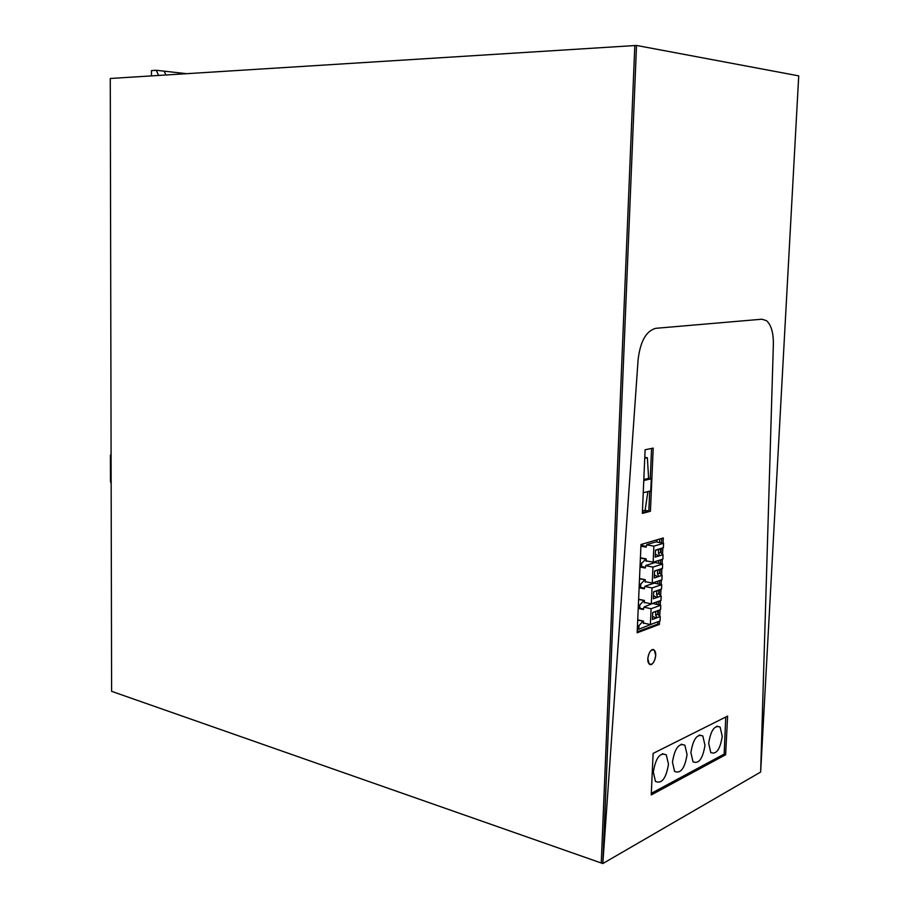 <?xml version="1.0" encoding="UTF-8"?>
<svg xmlns="http://www.w3.org/2000/svg" width="909" height="909" viewBox="0 0 909 909"><rect width="100%" height="100%" fill="white"/><g stroke="black" fill="none" stroke-linecap="round" stroke-linejoin="round"><path stroke-width="1.36" d="M636.516 45.45L634.812 45.552L601.258 863.005L602.826 863.55L638.095 359.714C640.322 341.25 646.242 330.785 655.855 328.308L761.924 319.207L766.514 320.684L761.924 319.207L655.855 328.308C646.242 330.785 640.322 341.25 638.095 359.714L602.826 863.55L760.651 772.048L773.366 344.216C773.479 332.796 771.207 324.956 766.514 320.684C771.207 324.956 773.479 332.796 773.366 344.216L760.651 772.048L798.727 75.867L636.516 45.45L602.826 863.55L111.602 691.329L110.273 78.481L634.812 45.552L601.258 863.005M650.424 511.256L653.207 448.114L645.106 449.762L642.345 513.392L650.424 511.256L642.379 512.687L648.833 510.994L649.696 491.167L648.833 510.994L645.072 510.358L647.912 491.599M650.253 478.623L651.571 448.455L650.253 478.623M663.047 543.162L663.286 537.969L640.993 544.502L637.164 632.8L659.377 624.426L657.809 624.074L637.209 631.823L657.809 624.074L657.911 621.767M725.621 754.754L727.609 716.099L653.116 753.402L651.242 794.932L725.621 754.754L724.143 754.345L651.298 793.602L724.143 754.345L725.757 717.031M111.091 454.33L110.409 455.261L110.466 481.486L111.148 483.463M642.447 511.051L645.072 510.358M643.242 492.735L650.753 490.905L651.287 478.782L648.617 478.373L647.367 457.727L644.776 457.352M644.731 458.284L647.367 457.727M643.811 479.475L648.617 478.373M643.765 480.52L651.287 478.782M651.31 793.33L723.848 754.265M708.679 743.369L710.77 752.561C716.36 754.765 720.189 749.357 722.246 736.324L720.121 727.064C714.576 724.871 710.77 730.302 708.679 743.369M690.897 752.595L693.022 761.833C698.839 764.196 702.827 758.674 704.975 745.289L702.827 735.983C697.055 733.631 693.078 739.176 690.897 752.595M672.455 762.162L674.603 771.446C680.671 773.968 684.818 768.355 687.068 754.584L684.886 745.232C678.875 742.721 674.728 748.368 672.455 762.162M653.321 772.105L655.48 781.422C661.809 784.126 666.138 778.388 668.479 764.23L666.274 754.834C660.014 752.141 655.696 757.901 653.321 772.105M640.016 567L645.185 568.023L641.527 566.239L640.027 566.727M656.071 561.273L656.037 562.251L645.924 565.432L645.185 568.023M639.504 578.863L645.299 579.703L639.516 578.533M639.266 584.317L640.754 584.123L644.663 579.908M645.299 579.703L645.197 582.078L646.026 581.794M646.981 561.001L646.106 561.273L646.208 558.887L640.425 557.774M640.175 563.41L641.652 563.239L646.208 558.887M638.288 608.428L643.367 609.53L639.72 607.916L638.22 608.451M638.607 599.565L644.39 600.44L644.288 602.803L645.083 602.531M638.368 605.155L639.845 604.939L643.754 600.656M639.118 587.748L644.276 588.816L640.618 587.123L639.129 587.634M640.402 558.092L645.572 559.08M640.925 546.184L646.094 547.15L642.436 545.286L642.493 544.059M640.936 545.752L642.436 545.286M637.47 625.915L638.947 625.676L638.788 629.233L653.298 623.494M638.788 629.233L637.311 629.63M637.72 620.188L643.481 621.108L643.379 623.46L644.14 623.176M638.947 625.676L642.845 621.336M655.15 582.09L655.116 582.851L645.015 586.225L644.276 588.816M654.219 602.826L644.106 606.939L643.367 609.53M644.39 600.44L638.629 599.213M657.037 539.798L656.957 541.594L646.844 544.571L646.094 547.15M659.741 539.003L659.582 542.537M658.775 560.421L658.65 563.228M658.048 576.601L662.116 575.397L659.559 573.17L659.729 569.625L662.434 568.443L662.638 564L652.946 567.091L652.23 583.067L661.922 579.828L662.116 575.397M657.843 581.181L657.73 583.851M656.923 601.872L656.809 604.405M656.196 617.904L660.252 616.563L657.707 614.302L657.866 610.78L660.57 609.655L660.763 605.246L651.094 608.723L650.389 624.574L660.059 620.961L660.252 616.563M643.481 621.108L637.732 619.824M646.833 544.855L653.866 546.161L653.162 562.194L662.854 559.149L663.059 554.695L660.491 552.49L660.661 548.945L663.377 547.718L663.57 543.264L653.866 546.161M655.991 541.878L663.57 543.264M646.129 560.83L653.162 562.194M663.377 547.718L655.514 550.104L655.196 557.126L663.059 554.695M660.048 548.729L658.593 549.57L660.661 548.945M658.593 549.57L658.434 553.126L660.491 552.49M659.729 555.729L658.434 553.126M659.002 555.956L655.332 554.24M659.309 548.945L655.491 550.479M645.22 581.635L652.23 583.067M645.913 565.716L652.946 567.091M662.434 568.443L654.582 570.977L654.264 577.976L658.071 576.726L654.4 575.022M655.116 562.546L662.638 564M658.377 569.75L654.571 571.272M659.105 569.511L657.661 570.295L659.729 569.625M658.798 576.488L657.502 573.84L657.661 570.295M657.502 573.84L659.559 573.17M645.004 586.498L652.014 587.941L651.31 603.86L660.991 600.429L661.184 596.009L658.639 593.77L658.798 590.236L661.502 589.089L661.707 584.657L652.014 587.941M654.23 583.135L661.707 584.657M644.311 602.36L651.31 603.86M661.502 589.089L653.651 591.782L653.344 598.758L661.184 596.009M658.173 590.225L656.73 590.952L658.798 590.236M656.73 590.952L656.571 594.486L658.639 593.77M657.866 597.179L656.571 594.486M657.139 597.429L653.48 595.725M657.446 590.475L653.639 591.998M644.095 607.201L651.094 608.723M653.355 603.667L660.763 605.246M643.402 623.017L650.389 624.574M660.57 609.655L652.73 612.507L652.423 619.461L656.207 618.052L652.56 616.359M657.252 610.859L657.866 610.78M655.809 611.53L655.65 615.052L657.707 614.302M656.934 617.79L655.65 615.052M656.525 611.132L652.719 612.643M165.915 74.992L164.165 71.163L186.652 73.686M164.165 71.163L156.246 70.277L158.609 75.447M151.462 75.89L151.462 70.595L156.246 70.277M658.23 614.757L658.411 610.553M658.673 604.803L658.832 601.19M659.15 594.225L659.343 590.009M659.604 584.237L659.764 580.544M660.082 573.613L660.275 569.386M660.536 563.591L660.707 559.819M661.013 552.933L661.207 548.695M661.468 542.878L661.661 538.435M655.684 655.491L654.389 650.299C651.151 648.856 648.969 651.651 647.833 658.684L649.117 663.854C652.367 665.308 654.548 662.513 655.684 655.491M659.377 624.426L659.525 621.165M659.752 616.109L660.036 609.882M660.241 605.133L660.445 600.622M660.684 595.565L660.957 589.316M661.173 584.555L661.377 579.999M661.616 574.942L661.9 568.67M662.116 563.898L662.32 559.319M662.547 554.263L662.831 547.968M648.696 663.286L649.117 663.854C652.457 667.945 657.9 655.559 654.832 650.912L654.389 650.299C651.06 646.219 645.595 658.65 648.696 663.286M641.652 563.239L641.527 566.239M640.754 584.123L640.618 587.123M639.845 604.939L639.72 607.916M716.781 726.177L720.121 727.064M699.305 735.029L702.827 735.983M681.171 744.198L684.886 745.232M662.354 753.709L666.274 754.834M640.856 566.432L644.504 567.148M639.288 608.053L642.799 608.814M640.072 587.282L643.652 588.021M641.64 545.514L645.356 546.207"/></g></svg>
